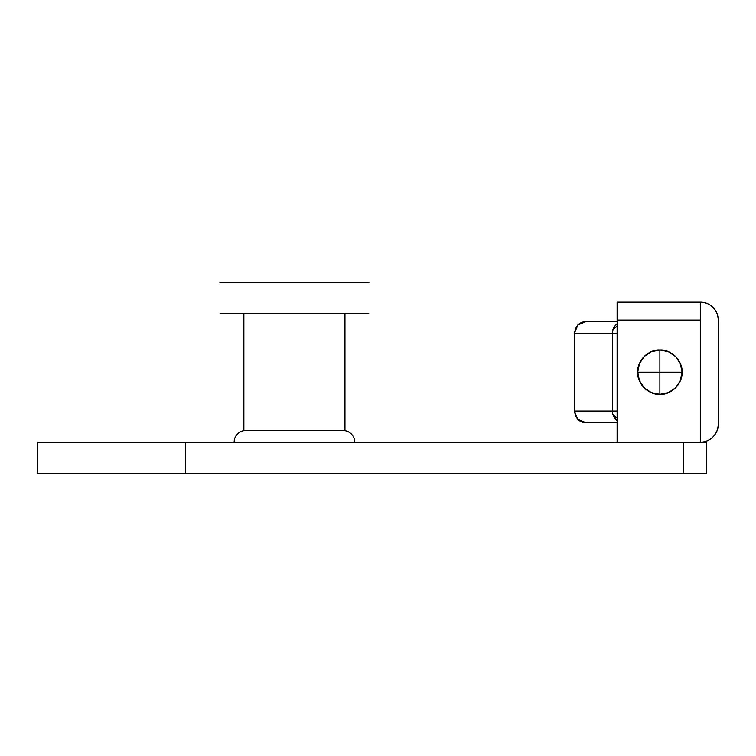 <?xml version="1.0" encoding="UTF-8"?>
<svg xmlns="http://www.w3.org/2000/svg" width="756" height="756" viewBox="0 0 756 756"><rect width="100%" height="100%" fill="white"/><g stroke="black" fill="none" stroke-linecap="round" stroke-linejoin="round"><path stroke-width="1.13" d="M234.143 442.156A11.661 11.661 0 0 1 245.804 430.485A11.661 11.661 0 0 0 234.143 442.156M343.007 430.485A11.661 11.661 0 0 1 354.668 442.156A11.661 11.661 0 0 0 343.007 430.485M699.706 442.156L706.539 442.156L706.539 473.256L185.541 473.256L683.207 473.256L683.207 442.156L185.541 442.156L185.541 473.256L37.8 473.256L37.8 442.156L185.541 442.156L37.8 442.156L37.8 473.256L185.541 473.256L185.541 442.156L683.207 442.156L683.207 473.256L706.539 473.256L706.539 442.156L700.311 442.156L700.311 320.071L617.113 320.071L617.113 302.183L617.113 442.156L617.113 320.071L700.311 320.071L700.311 442.156C705.253 442.156 709.468 440.408 712.965 436.911C716.452 433.424 718.2 429.21 718.2 424.267L718.2 320.071C718.2 315.129 716.452 310.914 712.965 307.418C709.468 303.931 705.253 302.183 700.311 302.183L700.311 320.071L700.311 302.183L617.113 302.183L700.311 302.183A17.889 17.889 0 0 1 718.2 320.071L718.2 424.267A17.889 17.889 0 0 1 700.311 442.156L617.113 442.156L700.311 442.156M243.867 430.485L344.953 430.485L344.953 313.844L344.953 430.485L243.867 430.485L243.867 313.844L243.867 430.485M219.892 313.844L368.919 313.844M368.919 282.744L219.892 282.744M659.884 350.009L659.884 372.169L682.044 372.169C683.037 361.207 670.846 349.017 659.884 350.009L668.361 351.691L675.552 356.501L680.353 363.683L682.044 372.169L637.714 372.169C636.732 383.131 648.913 395.322 659.884 394.33L659.884 372.169L659.884 394.33C670.846 395.322 683.037 383.131 682.044 372.169A22.16 22.16 0 0 1 659.884 394.33A22.16 22.16 0 0 1 637.714 372.169L639.406 363.683L644.207 356.501L651.398 351.691L659.884 350.009A22.16 22.16 0 0 1 682.044 372.169L680.353 380.646L675.552 387.837L668.361 392.638L659.884 394.33L651.398 392.638L644.207 387.837L639.406 380.646L637.714 372.169A22.16 22.16 0 0 1 659.884 350.009C648.913 349.017 636.732 361.207 637.714 372.169L659.884 372.169L659.884 350.009M586.004 422.708A11.661 11.264 -90 0 1 577.801 419.032L577.801 419.334A11.661 11.661 0 0 0 586.004 422.708L577.801 419.334L575.533 415.346L574.343 411.047L577.801 419.334L574.343 411.047L612.454 411.047A11.661 11.264 90 0 0 612.823 414.014A11.661 8.288 0 0 0 617.113 417.879A11.661 8.288 180 0 1 612.823 414.014A11.661 11.264 -90 0 1 612.454 411.047L612.454 333.292L574.749 333.292L574.749 411.047L574.343 333.292L577.801 325.307A11.661 11.264 -90 0 1 586.004 321.621A11.661 11.661 0 0 0 577.801 325.004L586.004 321.621A11.661 11.264 90 0 0 574.749 333.292L612.454 333.292L612.454 411.047L617.113 411.047L574.749 411.047A11.661 11.264 90 0 0 586.004 422.708L617.113 422.708L586.004 422.708M617.113 323.842L616.839 324.05C614.259 326.658 612.918 328.756 612.823 330.325A11.661 8.288 0 0 1 617.113 326.46A11.661 8.288 180 0 0 612.823 330.325A11.661 11.264 90 0 0 612.454 333.292L617.113 333.292L612.454 333.292A11.661 11.264 -90 0 1 617.113 323.842M617.113 321.621L586.004 321.621L617.113 321.621M577.801 325.307L574.343 333.292L575.533 328.992L577.801 325.307M617.113 420.497A11.661 11.264 -90 0 1 612.823 414.014C612.918 415.583 614.259 417.671 616.839 420.279L617.113 420.497M574.343 333.292L574.343 411.047"/></g></svg>
